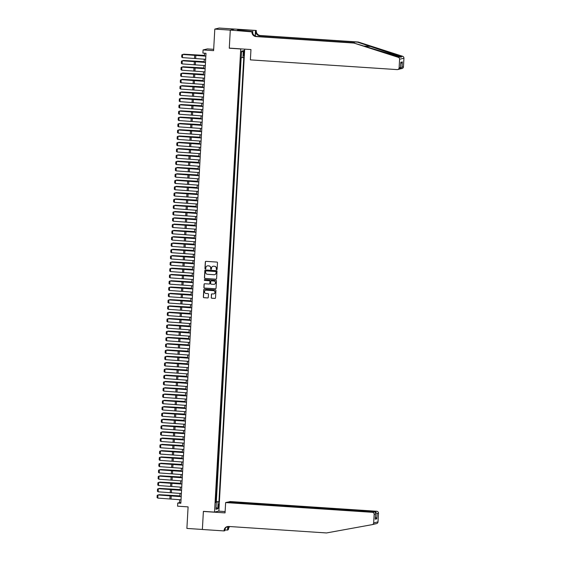 <?xml version="1.0" encoding="UTF-8"?>
<svg xmlns="http://www.w3.org/2000/svg" width="561" height="561" viewBox="0 0 561 561"><rect width="100%" height="100%" fill="white"/><g stroke="black" fill="none" stroke-linecap="round" stroke-linejoin="round"><path stroke-width="0.84" d="M216.665 269.701A0.435 0.428 -103.5 0 0 217.114 269.301L217.486 262.737A0.617 0.61 -103.5 0 0 216.911 262.078L205.964 261.349A0.617 0.61 -103.5 0 0 205.326 261.931L204.954 268.495A0.435 0.428 -103.5 0 0 205.487 268.943A0.435 0.428 -103.5 0 0 205.81 268.551L205.859 267.702A1.985 1.949 -103.5 0 1 207.914 265.851L208.825 265.914A1.985 1.949 -103.5 0 1 210.655 268.018L210.613 268.866A0.435 0.428 -103.5 0 0 211.139 269.315A0.435 0.428 -103.5 0 0 211.462 268.922L211.511 268.074A1.985 1.949 -103.5 0 1 213.566 266.23L214.477 266.286A1.985 1.949 -103.5 0 1 216.315 268.396L216.266 269.245A0.435 0.428 -103.5 0 0 216.665 269.701M213.054 266.265A1.985 1.949 -103.5 0 1 213.685 266.202L214.597 266.258A1.985 1.949 -103.5 0 1 216.427 268.368L216.385 269.217A0.435 0.428 -103.5 0 0 216.848 269.673M205.845 261.356A0.617 0.61 -103.5 0 0 205.445 261.903L205.074 268.467A0.435 0.428 -103.5 0 0 205.543 268.922M207.395 265.886A1.985 1.949 -103.5 0 1 208.026 265.823L208.937 265.886A1.985 1.949 -103.5 0 1 210.775 267.99L210.726 268.838A0.435 0.428 -103.5 0 0 211.195 269.301M218.853 506.099A2.02 0.372 93.8 0 0 218.615 504.171A2.02 0.372 93.8 0 0 218.103 506.281A2.02 0.372 93.8 0 0 218.348 508.203A2.02 0.372 93.8 0 0 218.853 506.099M211.231 297.568A0.617 0.61 -103.5 0 0 211.806 298.228L214.877 298.431A0.617 0.61 -103.5 0 0 215.522 297.849L215.929 290.563A0.617 0.61 -103.5 0 0 215.354 289.904L204.414 289.181A0.617 0.61 -103.5 0 0 203.769 289.757L203.363 297.042A0.617 0.61 -103.5 0 0 203.938 297.702L207.64 297.947A0.617 0.61 -103.5 0 0 208.285 297.372L208.461 294.252A0.617 0.61 -103.5 0 0 207.886 293.592L206.048 293.473A1.655 1.627 -103.5 0 1 205.754 290.205A1.655 1.627 -103.5 0 1 206.231 290.17L213.432 290.647A1.655 1.627 -103.5 0 1 213.727 293.908A1.655 1.627 -103.5 0 1 213.25 293.95L212.051 293.873A0.617 0.61 -103.5 0 0 211.406 294.448L211.35 297.54A0.617 0.61 -103.5 0 0 211.925 298.2L214.996 298.403A0.617 0.61 -103.5 0 0 215.115 298.396M240.431 48.947L229.281 48.211L230.291 30.119L214.807 29.088L213.601 50.644L203.075 49.943L202.9 53.092L205.999 53.295L180.838 503.238L177.746 503.035L177.571 506.176L188.096 506.878L186.89 528.427L202.374 529.458L203.384 511.366L214.533 512.102L240.739 48.877M215.95 279.217A0.617 0.61 -103.5 0 0 216.595 278.642L217.002 271.356A0.617 0.61 -103.5 0 0 216.427 270.697L205.487 269.967A0.617 0.61 -103.5 0 0 204.842 270.549L204.435 277.835A0.617 0.61 -103.5 0 0 205.01 278.494L216.069 279.189A0.617 0.61 -103.5 0 0 216.188 279.189M216.462 280.956L216.055 288.249A0.617 0.61 -103.5 0 1 215.417 288.824L204.47 288.102A0.617 0.61 -103.5 0 1 203.895 287.442L204.071 284.322A0.617 0.61 -103.5 0 1 204.716 283.747L209.155 284.034A0.617 0.61 -103.5 0 0 209.793 283.459L209.912 281.391A0.617 0.61 -103.5 0 0 209.337 280.731L204.716 280.43A0.435 0.428 -103.5 0 1 204.639 279.574A0.435 0.428 -103.5 0 1 204.765 279.56L215.887 280.297A0.617 0.61 -103.5 0 1 216.462 280.956M214.807 29.088L219.141 28.05L234.526 29.067M215.571 501.632L215.943 501.653L216.153 497.88L215.775 497.972M215.922 495.335L216.294 495.363L216.504 491.583L216.125 491.674M216.273 489.045L216.644 489.066L216.862 485.293L216.476 485.384M216.623 482.748L217.002 482.776L217.212 479.003L216.827 479.094M216.974 476.457L217.352 476.485L217.563 472.706L217.184 472.797M217.331 470.167L217.703 470.188L217.913 466.415L217.535 466.507M217.682 463.87L218.054 463.898L218.264 460.118L217.885 460.216M218.033 457.58L218.404 457.608L218.615 453.828L218.236 453.919M218.383 451.289L218.755 451.31L218.972 447.538L218.587 447.629M218.734 444.992L219.113 445.02L219.323 441.241L218.937 441.332M219.085 438.702L219.463 438.723L219.674 434.95L219.295 435.041M219.442 432.405L219.814 432.433L220.024 428.66L219.646 428.751M219.793 426.115L220.164 426.143L220.375 422.363L219.996 422.454M220.143 419.824L220.515 419.845L220.725 416.073L220.347 416.164M220.494 413.527L220.873 413.555L221.083 409.775L220.697 409.874M220.845 407.237L221.223 407.265L221.434 403.485L221.048 403.576M221.195 400.947L221.574 400.968L221.784 397.195L221.406 397.286M221.553 394.649L221.925 394.678L222.135 390.898L221.756 390.989M221.904 388.359L222.275 388.38L222.486 384.608L222.107 384.699M222.254 382.062L222.626 382.09L222.836 378.317L222.458 378.409M222.605 375.772L222.983 375.8L223.194 372.02L222.808 372.111M222.955 369.482L223.334 369.503L223.544 365.73L223.159 365.821M223.306 363.184L223.685 363.212L223.895 359.433L223.516 359.531M223.664 356.894L224.035 356.915L224.246 353.142L223.867 353.234M224.014 350.604L224.386 350.625L224.596 346.852L224.218 346.943M224.365 344.307L224.737 344.335L224.954 340.555L224.568 340.646M224.716 338.017L225.094 338.038L225.305 334.265L224.919 334.356M225.066 331.719L225.445 331.747L225.655 327.975L225.27 328.066M225.417 325.429L225.795 325.457L226.006 321.677L225.627 321.769M225.774 319.139L226.146 319.16L226.356 315.387L225.978 315.478M226.125 312.842L226.497 312.87L226.707 309.09L226.328 309.181M226.476 306.551L226.847 306.572L227.065 302.8L226.679 302.891M226.826 300.261L227.205 300.282L227.415 296.51L227.03 296.601M227.177 293.964L227.556 293.992L227.766 290.212L227.38 290.303M227.528 287.674L227.906 287.695L228.117 283.922L227.738 284.013M227.885 281.377L228.257 281.405L228.467 277.632L228.089 277.723M228.236 275.086L228.608 275.114L228.818 271.335L228.439 271.426M228.586 268.796L228.958 268.817L229.176 265.044L228.79 265.136M228.937 262.499L229.316 262.527L229.526 258.747L229.14 258.838M229.288 256.209L229.666 256.23L229.877 252.457L229.498 252.548M229.645 249.918L230.017 249.94L230.227 246.167L229.849 246.258M229.996 243.621L230.368 243.649L230.578 239.87L230.199 239.961M230.347 237.331L230.718 237.352L230.929 233.579L230.55 233.671M230.697 231.034L231.069 231.062L231.286 227.289L230.901 227.38M231.048 224.744L231.427 224.772L231.637 220.992L231.251 221.083M231.398 218.453L231.777 218.474L231.988 214.702L231.609 214.793M231.756 212.156L232.128 212.184L232.338 208.404L231.959 208.496M232.107 205.866L232.478 205.887L232.689 202.114L232.31 202.205M232.457 199.576L232.829 199.597L233.039 195.824L232.661 195.915M232.808 193.279L233.187 193.307L233.397 189.527L233.011 189.618M233.159 186.988L233.537 187.009L233.748 183.237L233.362 183.328M233.509 180.691L233.888 180.719L234.098 176.946L233.72 177.038M233.867 174.401L234.239 174.429L234.449 170.649L234.07 170.74M234.218 168.111L234.589 168.132L234.8 164.359L234.421 164.45M234.568 161.813L234.94 161.841L235.15 158.062L234.771 158.153M234.919 155.523L235.297 155.544L235.508 151.772L235.122 151.863M235.269 149.233L235.648 149.254L235.858 145.481L235.473 145.572M235.62 142.936L235.999 142.964L236.209 139.184L235.83 139.275M235.978 136.646L236.349 136.667L236.56 132.894L236.181 132.985M236.328 130.348L236.7 130.376L236.91 126.597L236.532 126.695M236.679 124.058L237.051 124.086L237.261 120.306L236.882 120.398M237.03 117.768L237.408 117.789L237.619 114.016L237.233 114.107M237.38 111.471L237.759 111.499L237.969 107.719L237.584 107.81M237.731 105.18L238.109 105.202L238.32 101.429L237.941 101.52M238.088 98.883L238.46 98.911L238.67 95.139L238.292 95.23M238.439 92.593L238.811 92.621L239.021 88.841L238.642 88.933M238.79 86.303L239.161 86.324L239.379 82.551L238.993 82.642M239.14 80.006L239.519 80.034L239.729 76.254L239.344 76.352M239.491 73.715L239.87 73.743L240.08 69.964L239.694 70.055M239.842 67.425L240.22 67.446L240.431 63.674L240.052 63.765M243.488 52.496L243.411 53.884A1.956 0.358 93.8 0 0 243.642 55.749A1.956 0.358 93.8 0 0 244.133 53.709L244.21 52.32A1.956 0.358 93.8 0 0 243.979 50.455A1.956 0.358 93.8 0 0 243.488 52.496M244.694 49.137L218.867 511.064L214.533 512.102M215.943 501.653L218.937 501.73L243.776 57.46L241.202 57.622M218.937 501.73L218.117 501.927L217.731 508.855L215.95 509.276L216.336 502.354L215.515 502.551L240.353 58.281L241.174 58.085L241.56 51.156L243.341 50.728L242.955 57.657M240.22 67.446L239.842 67.537M239.87 73.743L239.484 73.835M239.519 80.034L239.133 80.125M239.161 86.324L238.783 86.415M238.811 92.621L238.432 92.712M238.46 98.911L238.081 99.002M238.109 105.202L237.731 105.293M237.759 111.499L237.373 111.59M237.408 117.789L237.023 117.88M237.051 124.086L236.672 124.177M236.7 130.376L236.321 130.468M236.349 136.667L235.971 136.758M235.999 142.964L235.62 143.055M235.648 149.254L235.262 149.345M235.297 155.544L234.912 155.635M234.94 161.841L234.561 161.933M234.589 168.132L234.21 168.223M234.239 174.429L233.86 174.52M233.888 180.719L233.502 180.81M233.537 187.009L233.152 187.101M233.187 193.307L232.801 193.398M232.829 199.597L232.45 199.688M232.478 205.887L232.1 205.985M232.128 212.184L231.749 212.275M231.777 218.474L231.391 218.566M231.427 224.772L231.041 224.863M231.069 231.062L230.69 231.153M230.718 237.352L230.34 237.443M230.368 243.649L229.989 243.74M230.017 249.94L229.638 250.031M229.666 256.23L229.281 256.328M229.316 262.527L228.93 262.618M228.958 268.817L228.579 268.908M228.608 275.114L228.229 275.206M228.257 281.405L227.878 281.496M227.906 287.695L227.528 287.786M227.556 293.992L227.17 294.083M227.205 300.282L226.819 300.373M226.847 306.572L226.469 306.671M226.497 312.87L226.118 312.961M226.146 319.16L225.767 319.251M225.795 325.457L225.417 325.548M225.445 331.747L225.059 331.839M225.094 338.038L224.709 338.129M224.737 344.335L224.358 344.426M224.386 350.625L224.007 350.716M224.035 356.915L223.657 357.013M223.685 363.212L223.306 363.304M223.334 369.503L222.948 369.594M222.983 375.8L222.598 375.891M222.626 382.09L222.247 382.181M222.275 388.38L221.897 388.471M221.925 394.678L221.546 394.769M221.574 400.968L221.188 401.059M221.223 407.265L220.838 407.356M220.873 413.555L220.487 413.646M220.515 419.845L220.136 419.937M220.164 426.143L219.786 426.234M219.814 432.433L219.435 432.524M219.463 438.723L219.078 438.814M219.113 445.02L218.727 445.111M218.755 451.31L218.376 451.402M218.404 457.608L218.026 457.699M218.054 463.898L217.675 463.989M217.703 470.188L217.324 470.279M217.352 476.485L216.967 476.577M217.002 482.776L216.616 482.867M216.644 489.066L216.266 489.157M216.294 495.363L215.915 495.454M216.336 501.562L241.132 58.092M240.199 61.128L240.571 61.156L240.739 58.19M240.571 61.156L240.192 61.247M213.678 49.319L207.409 48.905L203.075 49.943M179.667 499.69L179.499 502.607L177.746 503.035M204.625 53.204L204.477 55.939M204.295 59.186L204.12 62.236M203.938 65.483L203.769 68.526M203.587 71.773L203.419 74.816M203.236 78.063L203.068 81.114M202.886 84.36L202.717 87.404M202.535 90.651L202.36 93.701M202.184 96.948L202.009 99.991M201.827 103.238L201.658 106.281M201.476 109.528L201.308 112.579M201.126 115.825L200.957 118.869M200.775 122.116L200.607 125.159M200.424 128.406L200.249 131.456M200.074 134.703L199.898 137.747M199.716 140.993L199.548 144.044M199.365 147.291L199.197 150.334M199.015 153.581L198.846 156.624M198.664 159.871L198.496 162.921M198.314 166.168L198.138 169.212M197.963 172.458L197.788 175.502M197.605 178.749L197.437 181.799M197.255 185.046L197.086 188.089M196.904 191.336L196.736 194.387M196.553 197.633L196.385 200.677M196.203 203.924L196.027 206.967M195.852 210.214L195.677 213.264M195.494 216.511L195.326 219.554M195.144 222.801L194.976 225.845M194.793 229.091L194.625 232.142M194.443 235.389L194.274 238.432M194.092 241.679L193.917 244.729M193.734 247.976L193.566 251.019M193.384 254.266L193.215 257.31M193.033 260.556L192.865 263.607M192.682 266.854L192.514 269.897M192.332 273.144L192.164 276.194M191.981 279.434L191.806 282.485M191.624 285.731L191.455 288.775M191.273 292.022L191.105 295.072M190.922 298.319L190.754 301.362M190.572 304.609L190.403 307.652M190.221 310.899L190.046 313.95M189.87 317.196L189.695 320.24M189.513 323.487L189.345 326.537M189.162 329.777L188.994 332.827M188.812 336.074L188.643 339.117M188.461 342.364L188.293 345.415M188.11 348.661L187.935 351.705M187.76 354.952L187.584 357.995M187.402 361.242L187.234 364.292M187.051 367.539L186.883 370.583M186.701 373.829L186.532 376.88M186.35 380.12L186.182 383.17M186 386.417L185.824 389.46M185.649 392.707L185.474 395.757M185.291 399.004L185.123 402.048M184.941 405.294L184.772 408.338M184.59 411.585L184.422 414.635M184.239 417.882L184.071 420.925M183.889 424.172L183.713 427.223M183.538 430.469L183.363 433.513M183.181 436.76L183.012 439.803M182.83 443.05L182.662 446.1M182.479 449.347L182.311 452.39M182.129 455.637L181.96 458.681M181.778 461.927L181.603 464.978M181.427 468.225L181.252 471.268M181.07 474.515L180.901 477.565M180.719 480.812L180.551 483.855M180.369 487.102L180.2 490.146M180.018 493.392L179.85 496.443M180.873 502.698L179.499 502.607M216.336 502.354L215.536 502.249M215.557 501.885L218.117 501.927M241.503 52.201L243.341 50.728M217.731 508.855L216.062 507.319M205.368 269.974A0.617 0.61 -103.5 0 0 204.961 270.521L204.555 277.807A0.617 0.61 -103.5 0 0 205.123 278.466L216.069 279.189M216.111 271.973A0.435 0.428 -103.5 0 0 215.712 271.517L206.104 270.879A0.435 0.428 -103.5 0 0 205.656 271.286L205.607 272.176A1.985 1.949 -103.5 0 0 207.444 274.287L214.007 274.722A1.985 1.949 -103.5 0 0 216.062 272.87L216.23 271.945A0.435 0.428 -103.5 0 0 215.824 271.489L215.712 271.517M206.041 270.879A0.435 0.428 -103.5 0 1 206.224 270.851L215.824 271.489M214.639 274.659A1.985 1.949 -103.5 0 0 216.181 272.842L216.062 272.87M216.23 271.945L216.181 272.842M204.597 283.747A0.617 0.61 -103.5 0 0 204.19 284.294L204.015 287.414A0.617 0.61 -103.5 0 0 204.59 288.074L215.529 288.796A0.617 0.61 -103.5 0 0 215.648 288.789M209.393 284.006A0.617 0.61 -103.5 0 0 209.912 283.431L210.031 281.363A0.617 0.61 -103.5 0 0 209.456 280.703L204.716 280.43M204.702 279.56A0.435 0.428 -103.5 0 0 204.835 280.402M213.755 284.343A1.655 1.627 -103.5 0 0 215.473 282.555A1.655 1.627 -103.5 0 0 213.944 281.04L211.406 280.872A0.617 0.61 -103.5 0 0 210.761 281.447L210.648 283.515A0.617 0.61 -103.5 0 0 211.216 284.175L213.755 284.343M214.295 284.287A1.655 1.627 -103.5 0 0 214.057 281.012L213.944 281.04M211.287 280.872A0.617 0.61 -103.5 0 1 211.518 280.844L214.057 281.012M211.932 293.873A0.617 0.61 -103.5 0 0 211.525 294.42L211.35 297.54M213.79 293.894A1.655 1.627 -103.5 0 0 213.552 290.619L213.432 290.647M205.81 290.198A1.655 1.627 -103.5 0 1 206.35 290.142L213.552 290.619M204.288 289.181A0.617 0.61 -103.5 0 0 203.888 289.728L203.482 297.014A0.617 0.61 -103.5 0 0 204.05 297.674L207.759 297.919A0.617 0.61 -103.5 0 0 207.879 297.919M204.506 55.385L183.643 54.179L204.499 55.469M183.23 54.41L183.629 54.438M205.663 59.305L182.43 57.608L182.606 54.459L181.82 54.859L181.694 57.061L182.43 57.608M205.838 56.156L182.606 54.459L205.845 56.058M353.886 43.05L400 56.913C401.297 57.39 401.599 57.313 400.912 56.696L357.581 42.166L259.729 35.673A4.418 4.341 76.5 0 1 255.641 30.981L256.3 30.483L234.624 29.046L230.291 30.084L229.288 48.113L250.963 49.55L250.381 59.873L397.153 69.606A1.893 1.858 -103.5 0 0 399.116 67.839L399.6 59.249A1.893 1.858 -103.5 0 0 398.289 57.327L353.886 43.05L256.04 36.563A4.418 4.341 76.5 0 1 251.952 31.872L230.291 30.084M401.066 57.229L400.912 56.696L402.623 56.282L358.22 42.012L260.374 35.518A4.418 4.341 76.5 0 1 256.286 30.827M357.581 42.166L358.22 42.012M251.952 31.872L252.59 31.718A4.418 4.341 76.5 0 0 256.679 36.409L354.524 42.895M399.116 67.839L400.519 67.502L400.813 62.285L402.342 61.913L402.055 67.138L403.45 66.801L403.934 58.211L399.6 59.249M251.966 31.521L239.126 30.413M239.491 30.434L239.533 29.691L237.275 30.231L239.133 30.357M239.533 29.691L256.3 30.483M252.815 31.318L252.716 33.064M255.353 36.107L255.641 30.981M255.157 36.016L255.451 30.687M402.623 56.282A1.893 1.858 76.5 0 1 403.934 58.211M403.45 66.801A1.893 1.858 76.5 0 1 402.034 68.519L399.832 68.989M241.581 29.768L241.539 30.575M241.349 30.56L241.391 29.81M398.906 69.185L400.533 67.832L400.778 62.923M402.342 61.913L400.764 63.666M402.055 67.138L399.741 68.989M374.383 524.086L375.148 523.799M374.783 524.023L373.878 524.24M225.634 502.572L372.406 512.312L374.159 511.891L227.38 502.158L225.634 502.572L225.052 512.894L203.384 511.457L202.374 529.486L224.049 530.923L224.898 530.72L224.989 529.1M373.991 524.212L372.259 524.626A1.893 1.858 -103.5 0 1 372.16 524.647L326.495 532.95L228.65 526.463A4.418 4.341 -103.5 0 0 224.063 530.58L224.049 530.923M228.201 502.207L229.968 501.534L376.74 511.267A1.893 1.858 76.5 0 1 378.493 513.28L377.09 513.617L376.796 518.841L375.267 519.206L375.554 513.981L374.159 514.318L373.675 522.908L378.009 521.87A1.893 1.858 76.5 0 1 376.592 523.588L374.895 523.995M378.493 513.28L378.009 521.87M229.807 526.541A4.418 4.341 -103.5 0 0 228.397 529.535L227.535 530.089L227.731 526.499M224.94 529.914L227.535 530.089M218.559 511.134L225.129 511.569M228.215 501.955L374.986 511.688L376.74 511.267M229.379 526.513A4.418 4.341 -103.5 0 0 227.759 529.689L227.941 526.47M372.259 524.626A1.893 1.858 -103.5 0 0 373.675 522.908M374.159 514.318A1.893 1.858 -103.5 0 0 372.406 512.312M227.696 526.506A4.418 4.341 -103.5 0 0 224.709 530.426L224.063 530.58M377.09 513.617L374.986 511.688L374.958 512.165M376.796 518.841L375.414 517.095M375.267 519.206L375.302 518.49M374.159 511.891C375.246 512.088 375.716 512.789 375.554 513.981L375.316 518.841M204.155 61.675L183.293 60.469L204.148 61.766M182.879 60.707L183.279 60.728M203.804 67.965L182.942 66.766L203.797 68.056M182.528 66.997L182.921 67.018M203.447 74.262L182.584 73.056L203.447 74.347M182.178 73.288L182.57 73.316M203.096 80.553L182.234 79.346L203.096 80.644M181.827 79.585L182.22 79.606M205.312 65.595L182.08 63.898L182.255 60.756L181.469 61.149L181.343 63.358L182.08 63.898M205.487 62.453L182.255 60.756L205.487 62.355M204.954 71.892L181.722 70.195L181.897 67.047L181.112 67.446L180.993 69.648L181.722 70.195M205.13 68.744L181.897 67.047L205.137 68.645M204.604 78.182L181.371 76.485L181.547 73.337L180.761 73.736L180.642 75.938L181.371 76.485M204.779 75.041L181.547 73.337L204.786 74.936M204.253 84.48L181.021 82.776L181.196 79.634L180.411 80.034L180.284 82.236L181.021 82.776M204.428 81.331L181.196 79.634L204.435 81.233M202.745 86.843L181.883 85.644L202.738 86.934M181.469 85.875L181.869 85.903M203.902 90.77L180.67 89.073L180.845 85.924L180.06 86.324L179.934 88.526L180.67 89.073M204.078 87.621L180.845 85.924L204.085 87.523M202.395 93.14L181.533 91.934L202.388 93.224M181.119 92.165L181.519 92.193M203.552 97.06L180.319 95.363L180.495 92.221L179.709 92.614L179.583 94.816L180.319 95.363M203.727 93.918L180.495 92.221L203.734 93.813M202.044 99.43L181.182 98.224L202.037 99.521M180.768 98.463L181.168 98.484M203.201 103.357L179.969 101.66L180.144 98.512L179.359 98.911L179.232 101.113L179.969 101.66M203.377 100.209L180.144 98.512L203.377 100.11M201.694 105.727L180.831 104.521L201.687 105.812M180.418 104.753L180.81 104.781M202.844 109.647L179.611 107.95L179.786 104.802L179.001 105.202L178.882 107.403L179.611 107.95M203.019 106.499L179.786 104.802L203.026 106.401M201.336 112.018L180.474 110.812L201.336 112.109M180.067 111.05L180.46 111.071M202.493 115.938L179.261 114.241L179.436 111.099L178.65 111.492L178.531 113.701L179.261 114.241M202.668 112.796L179.436 111.099L202.675 112.698M200.985 118.308L180.123 117.109L200.985 118.399M179.716 117.34L180.109 117.361M202.142 122.235L178.91 120.538L179.085 117.389L178.3 117.789L178.174 119.991L178.91 120.538M202.318 119.086L179.085 117.389L202.325 118.988M200.635 124.605L179.772 123.399L200.628 124.689M179.359 123.63L179.758 123.658M201.792 128.525L178.559 126.828L178.735 123.679L177.949 124.079L177.823 126.281L178.559 126.828M201.967 125.384L178.735 123.679L201.974 125.278M200.284 130.895L179.422 129.689L200.277 130.986M179.008 129.928L179.408 129.949M201.441 134.822L178.209 133.118L178.384 129.977L177.599 130.376L177.472 132.578L178.209 133.118M201.616 131.674L178.384 129.977L201.623 131.576M199.933 137.186L179.071 135.986L199.926 137.277M178.657 136.218L179.057 136.246M201.09 141.113L177.858 139.416L178.033 136.267L177.241 136.667L177.122 138.869L177.858 139.416M201.266 137.964L178.033 136.267L201.266 137.866M199.583 143.483L178.714 142.277L199.576 143.567M178.307 142.508L178.7 142.536M200.733 147.403L177.5 145.706L177.676 142.564L176.89 142.957L176.771 145.159L177.5 145.706M200.908 144.261L177.676 142.564L200.915 144.156M199.225 149.773L178.363 148.567L199.225 149.864M177.956 148.805L178.349 148.826M200.382 153.7L177.15 152.003L177.325 148.854L176.54 149.254L176.42 151.456L177.15 152.003M200.558 150.551L177.325 148.854L200.565 150.453M198.875 156.07L178.012 154.864L198.875 156.154M177.606 155.095L177.998 155.124M200.032 159.99L176.799 158.293L176.974 155.145L176.189 155.544L176.063 157.746L176.799 158.293M200.207 156.842L176.974 155.145L200.214 156.743M198.524 162.36L177.662 161.154L198.517 162.452M177.248 161.393L177.648 161.414M199.681 166.28L176.449 164.583L176.624 161.442L175.838 161.834L175.712 164.043L176.449 164.583M199.856 163.139L176.624 161.442L199.863 163.041M198.173 168.651L177.311 167.451L198.166 168.742M176.897 167.683L177.297 167.704M199.33 172.578L176.098 170.881L176.273 167.732L175.488 168.132L175.362 170.334L176.098 170.881M199.506 169.429L176.273 167.732L199.513 169.331M197.823 174.948L176.96 173.742L197.816 175.032M176.547 173.973L176.946 174.001M198.973 178.868L175.74 177.171L175.923 174.022L175.13 174.422L175.011 176.624L175.74 177.171M199.155 175.726L175.923 174.022L199.155 175.621M197.472 181.238L176.603 180.032L197.465 181.329M176.196 180.27L176.589 180.291M198.622 185.165L175.39 183.468L175.565 180.319L174.78 180.719L174.66 182.921L175.39 183.468M198.797 182.016L175.565 180.319L198.804 181.918M197.114 187.528L176.252 186.329L197.114 187.619M175.845 186.561L176.238 186.589M198.271 191.455L175.039 189.758L175.214 186.61L174.429 187.009L174.31 189.211L175.039 189.758M198.447 188.307L175.214 186.61L198.454 188.208M196.764 193.826L175.902 192.619L196.757 193.91M175.495 192.851L175.888 192.879M197.921 197.745L174.688 196.048L174.864 192.907L174.078 193.3L173.952 195.501L174.688 196.048M198.096 194.604L174.864 192.907L198.103 194.499M196.413 200.116L175.551 198.917L196.406 200.207M175.137 199.148L175.537 199.169M197.57 204.043L174.338 202.346L174.513 199.197L173.728 199.597L173.601 201.799L174.338 202.346M197.745 200.894L174.513 199.197L197.752 200.796M196.062 206.413L175.2 205.207L196.055 206.497M174.787 205.438L175.186 205.466M197.22 210.333L173.987 208.636L174.162 205.487L173.377 205.887L173.251 208.089L173.987 208.636M197.395 207.184L174.162 205.487L197.402 207.086M195.712 212.703L174.85 211.497L195.705 212.794M174.436 211.735L174.836 211.756M195.361 218.993L174.492 217.794L195.354 219.085M174.085 218.026L174.478 218.054M195.004 225.291L174.141 224.084L195.004 225.375M173.735 224.316L174.127 224.344M196.862 216.63L173.63 214.926L173.812 211.785L173.019 212.177L172.9 214.386L173.63 214.926M197.044 213.482L173.812 211.785L197.044 213.383M196.511 222.92L173.279 221.223L173.454 218.075L172.669 218.474L172.55 220.676L173.279 221.223M196.687 219.772L173.454 218.075L196.694 219.674M196.161 229.211L172.928 227.514L173.104 224.365L172.318 224.765L172.199 226.967L172.928 227.514M196.336 226.069L173.104 224.365L196.343 225.964M194.653 231.581L173.791 230.375L194.646 231.672M173.384 230.613L173.777 230.634M195.81 235.508L172.578 233.811L172.753 230.662L171.968 231.062L171.841 233.264L172.578 233.811M195.985 232.359L172.753 230.662L195.992 232.261M194.302 237.871L173.44 236.672L194.295 237.962M173.026 236.903L173.426 236.931M195.459 241.798L172.227 240.101L172.402 236.952L171.617 237.352L171.491 239.554L172.227 240.101M195.635 238.649L172.402 236.952L195.642 238.551M193.952 244.168L173.09 242.962L193.945 244.252M172.676 243.201L173.076 243.222M195.109 248.088L171.876 246.391L172.052 243.25L171.266 243.642L171.14 245.844L171.876 246.391M195.284 244.947L172.052 243.25L195.284 244.841M193.601 250.458L172.739 249.259L193.594 250.55M172.325 249.491L172.725 249.512M194.751 254.385L171.519 252.688L171.701 249.54L170.909 249.94L170.789 252.141L171.519 252.688M194.933 251.237L171.701 249.54L194.933 251.139M193.243 256.756L172.381 255.55L193.243 256.84M171.975 255.781L172.367 255.809M194.401 260.676L171.168 258.979L171.343 255.83L170.558 256.23L170.439 258.432L171.168 258.979M194.576 257.527L171.343 255.83L194.583 257.429M192.893 263.046L172.031 261.84L192.893 263.137M171.624 262.078L172.017 262.099M194.05 266.973L170.817 265.269L170.993 262.127L170.207 262.52L170.081 264.729L170.817 265.269M194.225 263.824L170.993 262.127L194.232 263.726M192.542 269.336L171.68 268.137L192.535 269.427M171.273 268.368L171.666 268.396M193.699 273.263L170.467 271.566L170.642 268.417L169.857 268.817L169.731 271.019L170.467 271.566M193.875 270.114L170.642 268.417L193.882 270.016M192.192 275.633L171.329 274.427L192.185 275.717M170.916 274.659L171.315 274.687M193.349 279.553L170.116 277.856L170.292 274.708L169.506 275.107L169.38 277.309L170.116 277.856M193.524 276.412L170.292 274.708L193.531 276.307M191.841 281.924L170.979 280.717L191.834 282.015M170.565 280.956L170.965 280.977M192.998 285.851L169.766 284.154L169.941 281.005L169.156 281.405L169.029 283.607L169.766 284.154M193.173 282.702L169.941 281.005L193.173 282.604M191.49 288.214L170.628 287.015L191.483 288.305M170.214 287.246L170.607 287.274M192.64 292.141L169.408 290.444L169.583 287.295L168.798 287.695L168.679 289.897L169.408 290.444M192.816 288.992L169.583 287.295L192.823 288.894M191.133 294.511L170.271 293.305L191.133 294.595M169.864 293.543L170.256 293.564M192.29 298.431L169.057 296.734L169.233 293.592L168.447 293.985L168.328 296.187L169.057 296.734M192.465 295.289L169.233 293.592L192.472 295.184M190.782 300.801L169.92 299.602L190.782 300.892M169.513 299.833L169.906 299.855M191.939 304.728L168.707 303.031L168.882 299.883L168.097 300.282L167.97 302.484L168.707 303.031M192.114 301.58L168.882 299.883L192.121 301.481M190.431 307.098L169.569 305.892L190.424 307.183M169.156 306.124L169.555 306.152M191.589 311.018L168.356 309.321L168.531 306.173L167.746 306.572L167.62 308.774L168.356 309.321M191.764 307.87L168.531 306.173L191.771 307.772M190.081 313.389L169.219 312.182L190.074 313.48M168.805 312.421L169.205 312.442M191.238 317.316L168.005 315.612L168.181 312.47L167.395 312.87L167.269 315.072L168.005 315.612M191.413 314.167L168.181 312.47L191.42 314.069M189.73 319.679L168.868 318.48L189.723 319.77M168.454 318.711L168.854 318.739M190.887 323.606L167.655 321.909L167.83 318.76L167.045 319.16L166.919 321.362L167.655 321.909M191.063 320.457L167.83 318.76L191.063 320.359M189.38 325.976L168.517 324.77L189.373 326.06M168.104 325.001L168.496 325.029M190.53 329.896L167.297 328.199L167.473 325.05L166.687 325.45L166.568 327.652L167.297 328.199M190.705 326.754L167.473 325.05L190.712 326.649M189.022 332.266L168.16 331.06L189.022 332.357M167.753 331.299L168.146 331.32M190.179 336.193L166.947 334.496L167.122 331.348L166.337 331.747L166.217 333.949L166.947 334.496M190.354 333.045L167.122 331.348L190.361 332.946M188.671 338.556L167.809 337.357L188.671 338.648M167.402 337.589L167.795 337.617M189.828 342.483L166.596 340.786L166.771 337.638L165.986 338.038L165.86 340.239L166.596 340.786M190.004 339.335L166.771 337.638L190.011 339.237M188.321 344.854L167.459 343.648L188.314 344.945M167.045 343.886L167.444 343.907M189.478 348.774L166.245 347.077L166.421 343.935L165.635 344.328L165.509 346.53L166.245 347.077M189.653 345.632L166.421 343.935L189.66 345.527M187.97 351.144L167.108 349.945L187.963 351.235M166.694 350.176L167.094 350.197M189.127 355.071L165.895 353.374L166.07 350.225L165.285 350.625L165.158 352.827L165.895 353.374M189.302 351.922L166.07 350.225L189.309 351.824M187.619 357.441L166.757 356.235L187.612 357.525M166.344 356.466L166.743 356.494M188.776 361.361L165.544 359.664L165.719 356.516L164.927 356.915L164.808 359.117L165.544 359.664M188.952 358.213L165.719 356.516L188.952 358.114M187.269 363.731L166.4 362.525L187.262 363.823M165.993 362.764L166.386 362.785M188.419 367.658L165.186 365.954L165.362 362.813L164.576 363.212L164.457 365.414L165.186 365.954M188.594 364.51L165.362 362.813L188.601 364.412M186.911 370.022L166.049 368.822L186.911 370.113M165.642 369.054L166.035 369.082M188.068 373.949L164.836 372.252L165.011 369.103L164.226 369.503L164.107 371.705L164.836 372.252M188.244 370.8L165.011 369.103L188.251 370.702M186.561 376.319L165.698 375.113L186.561 376.403M165.292 375.344L165.684 375.372M187.718 380.239L164.485 378.542L164.661 375.4L163.875 375.793L163.749 377.995L164.485 378.542M187.893 377.097L164.661 375.4L187.9 376.992M186.21 382.609L165.348 381.403L186.203 382.7M164.934 381.641L165.334 381.662M187.367 386.536L164.135 384.839L164.31 381.69L163.524 382.09L163.398 384.292L164.135 384.839M187.542 383.387L164.31 381.69L187.549 383.289M185.859 388.906L164.997 387.7L185.852 388.99M164.583 387.932L164.983 387.96M187.016 392.826L163.784 391.129L163.959 387.981L163.174 388.38L163.048 390.582L163.784 391.129M187.192 389.678L163.959 387.981L187.199 389.579M185.509 395.196L164.646 393.99L185.502 395.288M164.233 394.229L164.632 394.25M186.659 399.116L163.426 397.419L163.609 394.278L162.816 394.671L162.697 396.872L163.426 397.419M186.841 395.975L163.609 394.278L186.841 395.87M185.158 401.487L164.289 400.288L185.151 401.578M163.882 400.519L164.275 400.54M186.308 405.414L163.076 403.717L163.251 400.568L162.466 400.968L162.346 403.17L163.076 403.717M186.483 402.265L163.251 400.568L186.49 402.167M184.8 407.784L163.938 406.578L184.8 407.868M163.531 406.809L163.924 406.837M185.957 411.704L162.725 410.007L162.9 406.858L162.115 407.258L161.996 409.46L162.725 410.007M186.133 408.562L162.9 406.858L186.14 408.457M184.45 414.074L163.588 412.868L184.45 414.165M163.181 413.106L163.574 413.127M185.607 418.001L162.374 416.297L162.55 413.155L161.764 413.555L161.638 415.757L162.374 416.297M185.782 414.852L162.55 413.155L185.789 414.754M184.099 420.364L163.237 419.165L184.092 420.455M162.823 419.397L163.223 419.425M185.256 424.291L162.024 422.594L162.199 419.446L161.414 419.845L161.288 422.047L162.024 422.594M185.432 421.143L162.199 419.446L185.439 421.045M183.749 426.662L162.886 425.455L183.742 426.746M162.473 425.687L162.872 425.715M184.906 430.582L161.673 428.885L161.849 425.743L161.063 426.136L160.937 428.338L161.673 428.885M185.081 427.44L161.849 425.743L185.088 427.335M183.398 432.952L162.536 431.746L183.391 433.043M162.122 431.984L162.522 432.005M184.548 436.879L161.316 435.182L161.498 432.033L160.705 432.433L160.586 434.635L161.316 435.182M184.73 433.73L161.498 432.033L184.73 433.632M183.047 439.249L162.178 438.043L183.04 439.333M161.771 438.274L162.164 438.302M184.197 443.169L160.965 441.472L161.14 438.323L160.355 438.723L160.236 440.925L160.965 441.472M184.373 440.02L161.14 438.323L184.38 439.922M182.69 445.539L161.827 444.333L182.69 445.63M161.421 444.571L161.813 444.593M183.847 449.459L160.614 447.762L160.79 444.621L160.004 445.013L159.885 447.222L160.614 447.762M184.022 446.318L160.79 444.621L184.029 446.219M182.339 451.829L161.477 450.63L182.332 451.921M161.07 450.862L161.463 450.883M183.496 455.756L160.264 454.059L160.439 450.911L159.654 451.31L159.527 453.512L160.264 454.059M183.671 452.608L160.439 450.911L183.678 452.51M181.988 458.127L161.126 456.92L181.981 458.211M160.712 457.152L161.112 457.18M183.145 462.047L159.913 460.35L160.088 457.201L159.303 457.601L159.177 459.803L159.913 460.35M183.321 458.905L160.088 457.201L183.328 458.8M181.638 464.417L160.776 463.211L181.631 464.508M160.362 463.449L160.762 463.47M182.795 468.344L159.562 466.64L159.738 463.498L158.952 463.898L158.826 466.1L159.562 466.64M182.97 465.195L159.738 463.498L182.97 465.097M181.287 470.707L160.425 469.508L181.28 470.798M160.011 469.739L160.411 469.767M182.437 474.634L159.205 472.937L159.387 469.788L158.595 470.188L158.475 472.39L159.205 472.937M182.62 471.485L159.387 469.788L182.62 471.387M180.937 477.004L160.067 475.798L180.93 477.088M159.661 476.03L160.053 476.058M182.087 480.924L158.854 479.227L159.029 476.086L158.244 476.478L158.125 478.68L158.854 479.227M182.262 477.783L159.029 476.086L182.269 477.677M180.579 483.294L159.717 482.088L180.579 483.386M159.31 482.327L159.703 482.348M181.736 487.221L158.504 485.524L158.679 482.376L157.893 482.776L157.767 484.977L158.504 485.524M181.911 484.073L158.679 482.376L181.918 483.975M180.228 489.592L159.366 488.386L180.221 489.676M158.959 488.617L159.352 488.645M181.385 493.512L158.153 491.815L158.328 488.666L157.543 489.066L157.417 491.268L158.153 491.815M181.561 490.363L158.328 488.666L181.568 490.265M179.878 495.882L159.015 494.676L179.871 495.973M158.602 494.914L159.001 494.935M181.035 499.802L157.802 498.105L157.978 494.963L157.192 495.356L157.066 497.565L157.802 498.105M181.21 496.66L157.978 494.963L181.217 496.562M243.502 52.278L244.21 52.32M243.425 53.66L244.133 53.709M195.67 58.442L195.845 55.301M194.52 58.358L194.695 55.216M371.193 46.542L364.475 46.093M259.729 35.673L260.374 35.518M256.679 36.409L256.04 36.563M398.289 57.327L400 56.913M227.759 529.689L228.397 529.535M195.312 64.739L195.494 61.591M194.169 64.655L194.344 61.507M194.962 71.03L195.137 67.881M193.818 70.945L193.994 67.797M194.611 77.32L194.786 74.178M193.468 77.236L193.643 74.094M194.26 83.617L194.436 80.468M193.11 83.533L193.293 80.384M193.91 89.907L194.085 86.759M192.76 89.823L192.935 86.674M193.559 96.197L193.734 93.056M192.409 96.113L192.584 92.972M193.201 102.495L193.384 99.346M192.058 102.411L192.234 99.262M192.851 108.785L193.026 105.643M191.708 108.701L191.883 105.559M192.5 115.082L192.675 111.934M191.357 114.998L191.532 111.849M192.15 121.372L192.325 118.224M190.999 121.288L191.175 118.14M191.799 127.663L191.974 124.521M190.649 127.578L190.824 124.437M191.448 133.96L191.624 130.811M190.298 133.876L190.474 130.727M191.091 140.25L191.266 137.101M189.948 140.166L190.123 137.017M190.74 146.54L190.915 143.399M189.597 146.456L189.772 143.314M190.389 152.837L190.565 149.689M189.246 152.753L189.422 149.605M190.039 159.128L190.214 155.986M188.889 159.044L189.064 155.902M189.688 165.425L189.863 162.276M188.538 165.341L188.713 162.192M189.338 171.715L189.513 168.566M188.187 171.631L188.363 168.482M188.98 178.005L189.155 174.864M187.837 177.921L188.012 174.78M188.629 184.303L188.805 181.154M187.486 184.218L187.662 181.07M188.279 190.593L188.454 187.444M187.136 190.509L187.311 187.36M187.928 196.89L188.103 193.741M186.778 196.799L186.953 193.657M187.577 203.18L187.753 200.032M186.427 203.096L186.603 199.947M187.227 209.47L187.402 206.329M186.077 209.386L186.252 206.245M186.869 215.768L187.044 212.619M185.726 215.683L185.901 212.535M186.518 222.058L186.694 218.909M185.375 221.974L185.551 218.825M186.168 228.348L186.343 225.206M185.018 228.264L185.2 225.122M185.817 234.645L185.993 231.497M184.667 234.561L184.842 231.413M185.467 240.935L185.642 237.787M184.317 240.851L184.492 237.703M185.109 247.233L185.291 244.084M183.966 247.149L184.141 244M184.758 253.523L184.934 250.374M183.615 253.439L183.791 250.29M184.408 259.813L184.583 256.672M183.265 259.729L183.44 256.587M184.057 266.11L184.232 262.962M182.907 266.026L183.089 262.878M183.706 272.401L183.882 269.252M182.556 272.316L182.732 269.168M183.356 278.691L183.531 275.549M182.206 278.607L182.381 275.465M182.998 284.988L183.181 281.839M181.855 284.904L182.03 281.755M182.648 291.278L182.823 288.13M181.505 291.194L181.68 288.045M182.297 297.575L182.472 294.427M181.154 297.491L181.329 294.343M181.946 303.866L182.122 300.717M180.796 303.781L180.979 300.633M181.596 310.156L181.771 307.014M180.446 310.072L180.621 306.93M181.245 316.453L181.42 313.304M180.095 316.369L180.27 313.22M180.887 322.743L181.07 319.595M179.744 322.659L179.92 319.511M180.537 329.034L180.712 325.892M179.394 328.949L179.569 325.808M180.186 335.331L180.362 332.182M179.043 335.247L179.218 332.098M179.836 341.621L180.011 338.472M178.686 341.537L178.861 338.388M179.485 347.918L179.66 344.77M178.335 347.834L178.51 344.685M179.134 354.208L179.31 351.06M177.984 354.124L178.16 350.976M178.777 360.499L178.959 357.357M177.634 360.414L177.809 357.273M178.426 366.796L178.601 363.647M177.283 366.712L177.458 363.563M178.075 373.086L178.251 369.937M176.932 373.002L177.108 369.853M177.725 379.376L177.9 376.235M176.575 379.292L176.75 376.151M177.374 385.673L177.549 382.525M176.224 385.589L176.399 382.441M177.024 391.964L177.199 388.822M175.874 391.88L176.049 388.731M176.666 398.261L176.841 395.112M175.523 398.177L175.698 395.028M176.315 404.551L176.491 401.403M175.172 404.467L175.348 401.318M175.965 410.841L176.14 407.7M174.822 410.757L174.997 407.616M175.614 417.139L175.789 413.99M174.464 417.054L174.639 413.906M175.263 423.429L175.439 420.28M174.113 423.345L174.289 420.196M174.913 429.719L175.088 426.577M173.763 429.635L173.938 426.493M174.555 436.016L174.73 432.868M173.412 435.932L173.587 432.783M174.205 442.306L174.38 439.165M173.061 442.222L173.237 439.081M173.854 448.604L174.029 445.455M172.711 448.52L172.886 445.371M173.503 454.894L173.679 451.745M172.353 454.81L172.529 451.661M173.153 461.184L173.328 458.042M172.003 461.1L172.178 457.958M172.802 467.481L172.977 464.333M171.652 467.397L171.827 464.249M172.444 473.772L172.62 470.623M171.301 473.687L171.477 470.539M172.094 480.062L172.269 476.92M170.951 479.978L171.126 476.836M171.743 486.359L171.918 483.21M170.593 486.275L170.775 483.126M171.393 492.649L171.568 489.508M170.242 492.565L170.418 489.423M171.042 498.946L171.217 495.798M169.892 498.862L170.067 495.714M397.707 69.557L399.439 69.143"/></g></svg>
